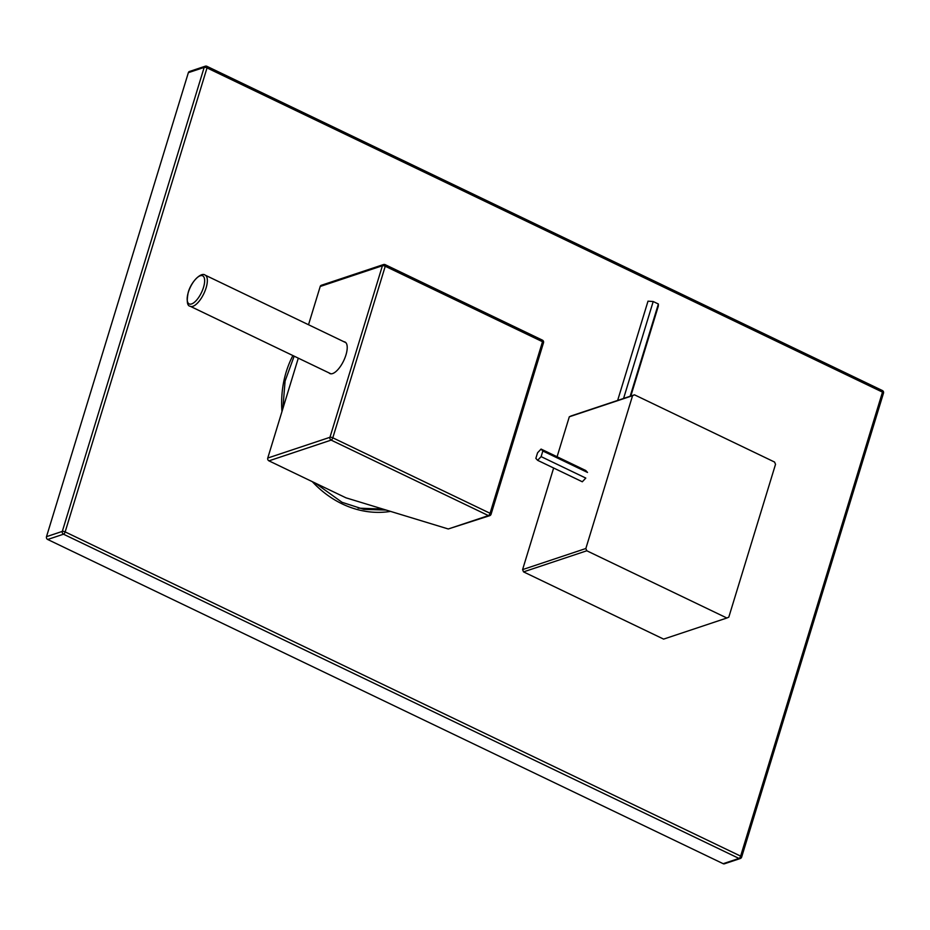<?xml version="1.0" encoding="UTF-8"?>
<svg xmlns="http://www.w3.org/2000/svg" width="930" height="930" viewBox="0 0 930 930"><rect width="100%" height="100%" fill="white"/><g stroke="black" fill="none" stroke-linecap="round" stroke-linejoin="round"><path stroke-width="1.4" d="M267.759 458.037L329.964 437.298A2.162 1.848 71.6 0 0 331.15 440.111L488.413 515.592A2.162 0.86 115.6 0 0 490.064 513.29A2.162 0.709 17 0 1 491.063 514.267L543.515 342.705A2.162 0.709 17 0 0 542.516 341.717A2.162 0.86 -64.4 0 0 542.388 340.124L385.136 264.643A2.162 0.86 -64.4 0 1 385.252 266.247A2.162 0.709 -163 0 0 382.416 265.736L329.964 437.298A2.162 0.709 -163 0 1 332.8 437.809L490.064 513.29L542.516 341.717L385.252 266.247L332.8 437.809A2.162 0.86 115.6 0 1 331.15 440.111L268.944 460.85A2.162 1.848 -108.4 0 1 267.759 458.037L298.298 358.155M268.944 460.85L345.983 497.829L448.272 528.972L489.692 515.685A2.162 2.162 0 0 0 491.063 514.267M320.211 286.475A2.162 1.848 -108.4 0 1 321.315 285.289L383.52 264.55A2.162 1.848 71.6 0 0 382.416 265.736L320.211 286.475L308.516 324.744M385.136 264.643A2.162 0.86 -64.4 0 0 384.799 264.643A2.162 1.848 71.6 0 0 383.52 264.55A2.162 2.162 0 0 1 385.136 264.643M328.976 372.872A17.484 6.929 -64.4 0 0 329.859 373.535A17.484 6.929 -64.4 0 0 332.591 373.569A17.484 6.929 -64.4 0 0 344.937 357.852A17.484 6.929 -64.4 0 0 344.983 342.007A17.484 6.929 -64.4 0 0 343.914 341.74M630.819 396.041L658.312 306.121L658.37 304.005L653.209 301.529L648.001 301.169L617.648 400.435M537.575 452.759L535.854 458.385L537.633 460.327L541.121 456.63L542.841 451.004L541.074 449.074L537.575 452.759M653.209 301.529L623.577 398.459M658.37 304.005L630.168 396.261M537.633 460.327L582.308 481.775L585.795 478.078L541.121 456.63M541.074 449.074L585.749 470.51L587.516 472.452L542.841 451.004M46.5 536.668L62.31 531.402A2.162 1.848 71.6 0 0 63.507 534.204L738.978 858.425A2.162 0.86 115.6 0 0 740.629 856.123A2.162 0.709 17 0 1 741.64 857.1L883.5 393.099A2.162 0.709 17 0 0 882.489 392.123A2.162 0.86 -64.4 0 0 882.372 390.53L206.89 66.309A2.162 0.86 -64.4 0 1 207.018 67.902A2.162 0.709 -163 0 0 204.17 67.39L62.31 531.402A2.162 0.709 -163 0 1 65.158 531.902L740.629 856.123L882.489 392.123L207.018 67.902L65.158 531.902A2.162 0.86 115.6 0 1 63.507 534.204L47.686 539.481A2.162 1.848 -108.4 0 1 46.5 536.668L188.36 72.668A2.162 1.848 -108.4 0 1 189.464 71.482L205.274 66.204A2.162 1.848 71.6 0 0 204.17 67.39L188.36 72.668M47.686 539.481L723.168 863.691A2.162 1.848 -108.4 0 0 724.447 863.796L740.257 858.518A2.162 2.162 0 0 0 741.64 857.1M206.89 66.309A2.162 0.86 -64.4 0 0 206.553 66.309A2.162 1.848 71.6 0 0 205.274 66.204A2.162 2.162 0 0 1 206.89 66.309M569.311 416.791L632.563 395.692A120.888 103.637 71.6 0 1 634.492 394.82L571.229 415.908A120.888 103.637 71.6 0 0 569.311 416.791L557.082 456.758M553.641 468.011L522.59 569.602A120.888 103.637 71.6 0 0 523.544 571.88L663.613 639.108L726.876 618.008A120.888 103.637 71.6 0 0 728.806 617.136L775.527 464.314A120.888 103.637 71.6 0 0 775.05 463.175A120.888 103.637 71.6 0 0 774.562 462.047L634.492 394.82M522.59 569.602L585.842 548.514A120.888 103.637 71.6 0 0 586.319 549.653A120.888 103.637 71.6 0 0 586.807 550.781L523.544 571.88M726.876 618.008L586.807 550.781M585.842 548.514L632.563 395.692M489.692 515.685A2.162 1.848 71.6 0 1 488.413 515.592L448.272 528.972M203.531 287.312A15.589 6.173 -64.4 0 0 200.217 275.78A15.589 6.173 -64.4 0 0 188.302 292.392A15.589 6.173 -64.4 0 0 191.615 303.936A15.589 6.173 -64.4 0 0 203.531 287.312M206.1 287.882A17.275 6.836 -64.4 0 0 205.135 275.117C201.368 271.769 191.069 281.569 188.209 292.52C186.512 301.343 187.163 305.924 190.185 306.261A17.275 6.836 -64.4 0 0 206.1 287.882M390.553 511.395A101.463 86.978 -108.4 0 1 342.17 503.897A101.463 86.978 -108.4 0 1 312.317 481.67M281.964 411.56A101.463 86.978 -108.4 0 1 292.892 355.562M740.257 858.518A2.162 1.848 71.6 0 1 738.978 858.425L723.168 863.691M543.515 342.705A2.162 2.162 0 0 0 542.388 340.124M330.929 373.814L190.185 306.261M345.879 342.67L205.135 275.117M883.5 393.099A2.162 2.162 0 0 0 882.372 390.53M386.113 510.047L363.921 509.384L342.042 502.305L315.293 483.089M282.871 408.607L285.08 381.079L294.147 356.167M382.916 509.07L358.097 508.14"/></g></svg>
